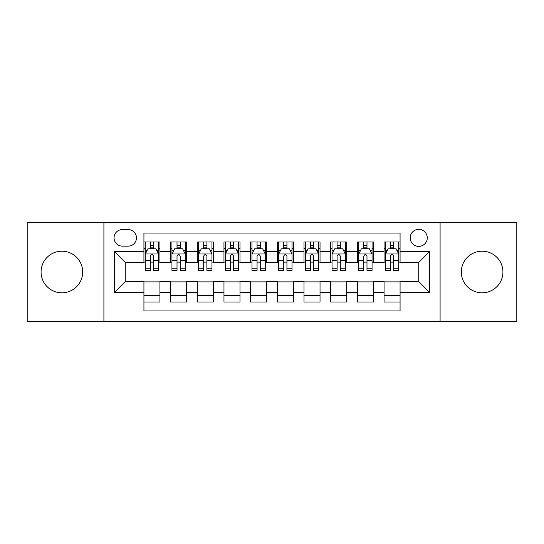 <?xml version="1.0" encoding="UTF-8"?>
<svg xmlns="http://www.w3.org/2000/svg" width="544" height="544" viewBox="0 0 544 544"><rect width="100%" height="100%" fill="white"/><g stroke="black" fill="none" stroke-linecap="round" stroke-linejoin="round"><path stroke-width="0.82" d="M482.113 251.192A20.808 20.808 0 0 0 461.305 272A20.808 20.808 0 0 0 482.113 292.808A20.808 20.808 0 0 0 502.928 272A20.808 20.808 0 0 0 482.113 251.192M61.887 251.192A20.808 20.808 0 0 0 41.072 272A20.808 20.808 0 0 0 61.887 292.808A20.808 20.808 0 0 0 82.695 272A20.808 20.808 0 0 0 61.887 251.192M418.744 229.31A8.541 8.541 0 0 0 410.21 237.85A8.541 8.541 0 0 0 418.744 246.384A8.541 8.541 0 0 0 427.285 237.85A8.541 8.541 0 0 0 418.744 229.31M440.089 321.361L516.8 321.361L516.8 222.639L440.089 222.639L440.089 321.361L103.911 321.361L103.911 222.639L27.2 222.639L27.2 321.361L103.911 321.361M400.071 241.985L384.064 241.985L384.064 251.722L373.388 251.722L373.388 262.392L384.064 262.392L384.064 251.722M373.388 251.722L373.388 241.985L357.381 241.985L357.381 251.722L346.705 251.722L346.705 262.392L357.381 262.392L357.381 251.722M346.705 251.722L346.705 241.985L330.698 241.985L330.698 251.722L320.028 251.722L320.028 262.392L330.698 262.392L330.698 251.722M320.028 251.722L320.028 241.985L304.014 241.985L304.014 251.722L293.345 251.722L293.345 262.392L304.014 262.392L304.014 251.722M293.345 251.722L293.345 241.985L277.338 241.985L277.338 251.722L266.662 251.722L266.662 262.392L277.338 262.392L277.338 251.722M266.662 251.722L266.662 241.985L250.655 241.985L250.655 251.722L239.986 251.722L239.986 262.392L250.655 262.392L250.655 251.722M239.986 251.722L239.986 241.985L223.972 241.985L223.972 251.722L213.302 251.722L213.302 262.392L223.972 262.392L223.972 251.722M213.302 251.722L213.302 241.985L197.295 241.985L197.295 251.722L186.619 251.722L186.619 262.392L197.295 262.392L197.295 251.722M186.619 251.722L186.619 241.985L170.612 241.985L170.612 262.392L159.936 262.392L159.936 241.985L143.929 241.985M143.929 302.015L159.936 302.015L159.936 281.608L170.612 281.608L170.612 302.015L186.619 302.015L186.619 281.608L197.295 281.608L197.295 292.278L186.619 292.278M197.295 292.278L197.295 302.015L213.302 302.015L213.302 281.608L223.972 281.608L223.972 292.278L213.302 292.278M223.972 292.278L223.972 302.015L239.986 302.015L239.986 281.608L250.655 281.608L250.655 292.278L239.986 292.278M250.655 292.278L250.655 302.015L266.662 302.015L266.662 281.608L277.338 281.608L277.338 292.278L266.662 292.278M277.338 292.278L277.338 302.015L293.345 302.015L293.345 281.608L304.014 281.608L304.014 292.278L293.345 292.278M304.014 292.278L304.014 302.015L320.028 302.015L320.028 281.608L330.698 281.608L330.698 292.278L320.028 292.278M330.698 292.278L330.698 302.015L346.705 302.015L346.705 281.608L357.381 281.608L357.381 292.278L346.705 292.278M357.381 292.278L357.381 302.015L373.388 302.015L373.388 281.608L384.064 281.608L384.064 292.278L373.388 292.278M122.318 246.119L128.187 246.119A8.269 8.269 0 0 0 136.462 237.85A8.269 8.269 0 0 0 128.187 229.575L122.318 229.575A8.269 8.269 0 0 0 114.05 237.85A8.269 8.269 0 0 0 122.318 246.119M440.089 222.639L103.911 222.639M400.071 251.722L400.071 233.043L143.929 233.043L143.929 262.392L125.256 262.392L125.256 281.608L143.929 281.608L143.929 310.957L400.071 310.957L400.071 281.608L418.744 281.608L418.744 262.392L400.071 262.392L400.071 251.722L429.42 251.722L429.42 292.278L400.071 292.278M143.929 292.278L114.58 292.278L114.58 251.722L143.929 251.722M384.064 292.278L384.064 302.015L400.071 302.015M143.929 248.656L145.262 248.656M150.334 248.656L153.537 248.656M158.603 248.656L159.936 248.656M143.929 262.126L145.262 262.126M150.334 262.126L153.537 262.126M158.603 262.126L159.936 262.126M143.929 281.874L159.936 281.874M143.929 295.344L159.936 295.344M170.612 262.126L171.945 262.126M177.018 262.126L180.214 262.126M185.286 262.126L186.619 262.126M170.612 248.656L171.945 248.656M177.018 248.656L180.214 248.656M185.286 248.656L186.619 248.656M170.612 281.874L186.619 281.874M170.612 295.344L186.619 295.344M197.295 281.874L213.302 281.874M197.295 295.344L213.302 295.344M197.295 248.656L198.628 248.656M203.694 248.656L206.897 248.656M211.97 248.656L213.302 248.656M197.295 262.126L198.628 262.126M203.694 262.126L206.897 262.126M211.97 262.126L213.302 262.126M223.972 281.874L239.986 281.874M223.972 295.344L239.986 295.344M223.972 248.656L225.311 248.656M230.377 248.656L233.58 248.656M238.646 248.656L239.986 248.656M223.972 262.126L225.311 262.126M230.377 262.126L233.58 262.126M238.646 262.126L239.986 262.126M250.655 281.874L266.662 281.874M250.655 295.344L266.662 295.344M250.655 248.656L251.988 248.656M257.06 248.656L260.263 248.656M265.329 248.656L266.662 248.656M250.655 262.126L251.988 262.126M257.06 262.126L260.263 262.126M265.329 262.126L266.662 262.126M277.338 281.874L293.345 281.874M277.338 295.344L293.345 295.344M277.338 248.656L278.671 248.656M283.737 248.656L286.94 248.656M292.012 248.656L293.345 248.656M277.338 262.126L278.671 262.126M283.737 262.126L286.94 262.126M292.012 262.126L293.345 262.126M304.014 281.874L320.028 281.874M304.014 295.344L320.028 295.344M304.014 248.656L305.354 248.656M310.42 248.656L313.623 248.656M318.689 248.656L320.028 248.656M304.014 262.126L305.354 262.126M310.42 262.126L313.623 262.126M318.689 262.126L320.028 262.126M330.698 281.874L346.705 281.874M330.698 295.344L346.705 295.344M330.698 248.656L332.03 248.656M337.103 248.656L340.306 248.656M345.372 248.656L346.705 248.656M330.698 262.126L332.03 262.126M337.103 262.126L340.306 262.126M345.372 262.126L346.705 262.126M357.381 281.874L373.388 281.874M357.381 295.344L373.388 295.344M357.381 248.656L358.714 248.656M363.786 248.656L366.982 248.656M372.055 248.656L373.388 248.656M357.381 262.126L358.714 262.126M363.786 262.126L366.982 262.126M372.055 262.126L373.388 262.126M384.064 281.874L400.071 281.874M384.064 295.344L400.071 295.344M384.064 248.656L385.397 248.656M390.463 248.656L393.666 248.656M398.738 248.656L400.071 248.656M384.064 262.126L385.397 262.126M390.463 262.126L393.666 262.126M398.738 262.126L400.071 262.126M125.256 262.392L114.58 251.722M125.256 281.608L114.58 292.278M429.42 251.722L418.744 262.392M429.42 292.278L418.744 281.608M153.537 245.453L150.334 245.453M158.603 268.226L153.537 268.226L153.537 270.402L158.603 270.402L158.603 254.123L155.938 248.785L147.934 248.785L145.262 254.123L145.262 270.402L150.334 270.402L150.334 268.226L145.262 268.226M145.262 254.123L145.262 241.985M158.603 254.123L158.603 241.985M150.334 248.785L150.334 241.985M153.537 241.985L153.537 248.785M153.537 268.226L153.537 256.122C152.47 254.068 151.402 254.068 150.334 256.122L150.334 268.226M180.214 245.453L177.018 245.453M185.286 268.226L180.214 268.226L180.214 270.402L185.286 270.402L185.286 254.123L182.621 248.785L174.61 248.785L171.945 254.123L171.945 270.402L177.018 270.402L177.018 268.226L171.945 268.226M171.945 254.123L171.945 241.985M185.286 254.123L185.286 241.985M177.018 248.785L177.018 241.985M180.214 241.985L180.214 248.785M180.214 268.226L180.214 256.122C179.153 254.068 178.085 254.068 177.018 256.122L177.018 268.226M206.897 245.453L203.694 245.453M211.97 268.226L206.897 268.226L206.897 270.402L211.97 270.402L211.97 254.123L209.297 248.785L201.294 248.785L198.628 254.123L198.628 270.402L203.694 270.402L203.694 268.226L198.628 268.226M198.628 254.123L198.628 241.985M211.97 254.123L211.97 241.985M203.694 248.785L203.694 241.985M206.897 241.985L206.897 248.785M206.897 268.226L206.897 256.122C205.829 254.068 204.762 254.068 203.694 256.122L203.694 268.226M233.58 245.453L230.377 245.453M238.646 268.226L233.58 268.226L233.58 270.402L238.646 270.402L238.646 254.123L235.98 248.785L227.977 248.785L225.311 254.123L225.311 270.402L230.377 270.402L230.377 268.226L225.311 268.226M225.311 254.123L225.311 241.985M238.646 254.123L238.646 241.985M230.377 248.785L230.377 241.985M233.58 241.985L233.58 248.785M233.58 268.226L233.58 256.122C232.512 254.068 231.445 254.068 230.377 256.122L230.377 268.226M260.263 245.453L257.06 245.453M265.329 268.226L260.263 268.226L260.263 270.402L265.329 270.402L265.329 254.123L262.664 248.785L254.66 248.785L251.988 254.123L251.988 270.402L257.06 270.402L257.06 268.226L251.988 268.226M251.988 254.123L251.988 241.985M265.329 254.123L265.329 241.985M257.06 248.785L257.06 241.985M260.263 241.985L260.263 248.785M260.263 268.226L260.263 256.122C259.196 254.068 258.128 254.068 257.06 256.122L257.06 268.226M286.94 245.453L283.737 245.453M292.012 268.226L286.94 268.226L286.94 270.402L292.012 270.402L292.012 254.123L289.34 248.785L281.336 248.785L278.671 254.123L278.671 270.402L283.737 270.402L283.737 268.226L278.671 268.226M278.671 254.123L278.671 241.985M292.012 254.123L292.012 241.985M283.737 248.785L283.737 241.985M286.94 241.985L286.94 248.785M286.94 268.226L286.94 256.122C285.879 254.068 284.811 254.068 283.737 256.122L283.737 268.226M313.623 245.453L310.42 245.453M318.689 268.226L313.623 268.226L313.623 270.402L318.689 270.402L318.689 254.123L316.023 248.785L308.02 248.785L305.354 254.123L305.354 270.402L310.42 270.402L310.42 268.226L305.354 268.226M305.354 254.123L305.354 241.985M318.689 254.123L318.689 241.985M310.42 248.785L310.42 241.985M313.623 241.985L313.623 248.785M313.623 268.226L313.623 256.122C312.555 254.068 311.488 254.068 310.42 256.122L310.42 268.226M340.306 245.453L337.103 245.453M345.372 268.226L340.306 268.226L340.306 270.402L345.372 270.402L345.372 254.123L342.706 248.785L334.703 248.785L332.03 254.123L332.03 270.402L337.103 270.402L337.103 268.226L332.03 268.226M332.03 254.123L332.03 241.985M345.372 254.123L345.372 241.985M337.103 248.785L337.103 241.985M340.306 241.985L340.306 248.785M340.306 268.226L340.306 256.122C339.238 254.068 338.171 254.068 337.103 256.122L337.103 268.226M366.982 245.453L363.786 245.453M372.055 268.226L366.982 268.226L366.982 270.402L372.055 270.402L372.055 254.123L369.39 248.785L361.379 248.785L358.714 254.123L358.714 270.402L363.786 270.402L363.786 268.226L358.714 268.226M358.714 254.123L358.714 241.985M372.055 254.123L372.055 241.985M363.786 248.785L363.786 241.985M366.982 241.985L366.982 248.785M366.982 268.226L366.982 256.122C365.922 254.068 364.854 254.068 363.786 256.122L363.786 268.226M393.666 245.453L390.463 245.453M398.738 268.226L393.666 268.226L393.666 270.402L398.738 270.402L398.738 254.123L396.066 248.785L388.062 248.785L385.397 254.123L385.397 270.402L390.463 270.402L390.463 268.226L385.397 268.226M385.397 254.123L385.397 241.985M398.738 254.123L398.738 241.985M390.463 248.785L390.463 241.985M393.666 241.985L393.666 248.785M393.666 268.226L393.666 256.122C392.598 254.068 391.53 254.068 390.463 256.122L390.463 268.226M170.612 292.278L159.936 292.278M170.612 251.722L159.936 251.722M158.535 253.987L145.33 253.987M145.262 250.254L147.2 250.254M156.672 250.254L158.603 250.254M150.334 260.311L145.262 260.311M158.603 260.311L153.537 260.311M153.537 247.153L150.334 247.153M185.218 253.987L172.013 253.987M171.945 250.254L173.883 250.254M183.355 250.254L185.286 250.254M177.018 260.311L171.945 260.311M185.286 260.311L180.214 260.311M180.214 247.153L177.018 247.153M211.902 253.987L198.696 253.987M198.628 250.254L200.559 250.254M210.032 250.254L211.97 250.254M203.694 260.311L198.628 260.311M211.97 260.311L206.897 260.311M206.897 247.153L203.694 247.153M238.585 253.987L225.372 253.987M225.311 250.254L227.242 250.254M236.715 250.254L238.646 250.254M230.377 260.311L225.311 260.311M238.646 260.311L233.58 260.311M233.58 247.153L230.377 247.153M265.261 253.987L252.056 253.987M251.988 250.254L253.926 250.254M263.398 250.254L265.329 250.254M257.06 260.311L251.988 260.311M265.329 260.311L260.263 260.311M260.263 247.153L257.06 247.153M291.944 253.987L278.739 253.987M278.671 250.254L280.602 250.254M290.074 250.254L292.012 250.254M283.737 260.311L278.671 260.311M292.012 260.311L286.94 260.311M286.94 247.153L283.737 247.153M318.628 253.987L305.415 253.987M305.354 250.254L307.285 250.254M316.758 250.254L318.689 250.254M310.42 260.311L305.354 260.311M318.689 260.311L313.623 260.311M313.623 247.153L310.42 247.153M345.304 253.987L332.098 253.987M332.03 250.254L333.968 250.254M343.441 250.254L345.372 250.254M337.103 260.311L332.03 260.311M345.372 260.311L340.306 260.311M340.306 247.153L337.103 247.153M371.987 253.987L358.782 253.987M358.714 250.254L360.645 250.254M370.117 250.254L372.055 250.254M363.786 260.311L358.714 260.311M372.055 260.311L366.982 260.311M366.982 247.153L363.786 247.153M398.67 253.987L385.465 253.987M385.397 250.254L387.328 250.254M396.8 250.254L398.738 250.254M390.463 260.311L385.397 260.311M398.738 260.311L393.666 260.311M393.666 247.153L390.463 247.153"/></g></svg>
